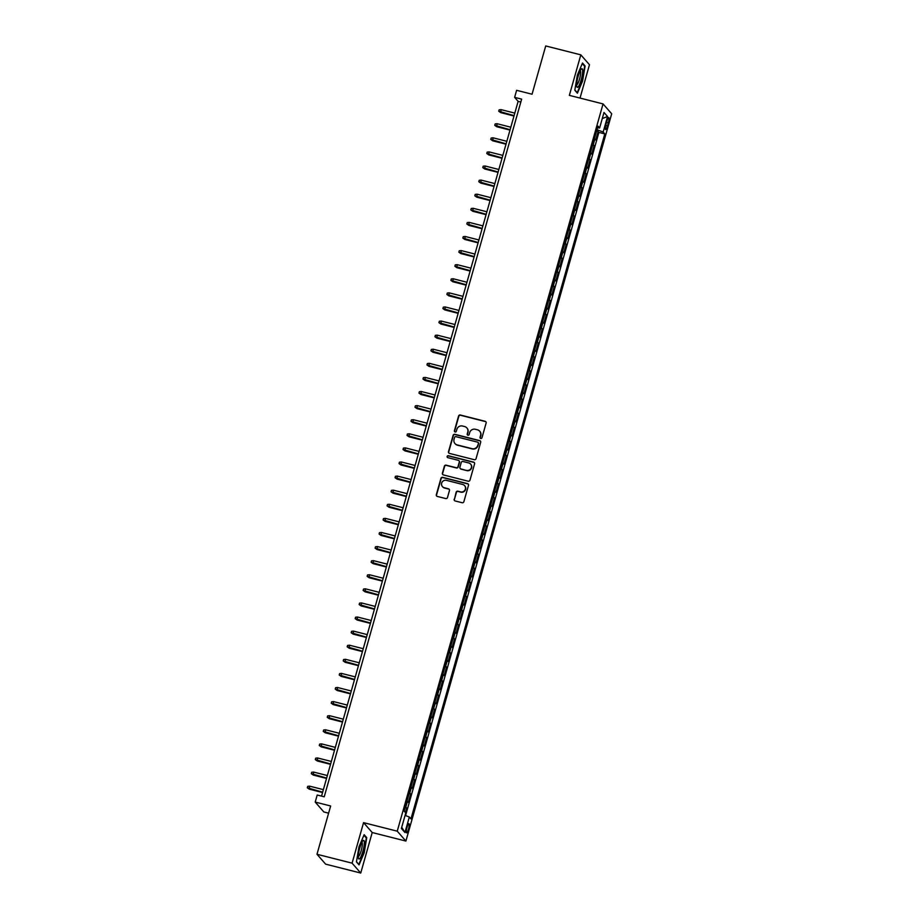 <?xml version="1.0" encoding="UTF-8"?>
<svg xmlns="http://www.w3.org/2000/svg" width="919" height="919" viewBox="0 0 919 919"><rect width="100%" height="100%" fill="white"/><g stroke="black" fill="none" stroke-linecap="round" stroke-linejoin="round"><path stroke-width="1.38" d="M480.729 438.455A1.011 0.988 -41.2 0 0 481.97 437.731L486.128 423.039A1.447 1.413 -41.2 0 0 485.152 421.304L460.339 415.009A1.447 1.413 -41.2 0 0 458.57 416.043L454.411 430.747A1.011 0.988 -41.2 0 0 455.1 431.964A1.011 0.988 -41.2 0 0 456.341 431.241L456.881 429.334A4.641 4.503 -41.2 0 1 462.544 426.025L464.612 426.554A4.641 4.503 -41.2 0 1 467.771 432.091L467.231 433.998A1.011 0.988 -41.2 0 0 467.92 435.204A1.011 0.988 -41.2 0 0 469.161 434.48L469.701 432.585A4.641 4.503 -41.2 0 1 475.353 429.276L477.421 429.793A4.641 4.503 -41.2 0 1 480.58 435.342L480.04 437.249A1.011 0.988 -41.2 0 0 480.729 438.455M408.507 829.122A4.733 0.942 104.2 0 0 408.921 823.688A4.733 0.942 104.2 0 0 407.002 827.422A4.733 0.942 104.2 0 0 406.589 832.855A4.733 0.942 104.2 0 0 408.507 829.122M454.158 499.224A1.447 1.413 -41.2 0 0 455.146 500.958L462.108 502.716A1.447 1.413 -41.2 0 0 463.877 501.682L468.495 485.358A1.447 1.413 -41.2 0 0 467.507 483.624L442.705 477.34A1.447 1.413 -41.2 0 0 440.936 478.374L436.318 494.698A1.447 1.413 -41.2 0 0 437.306 496.432L445.715 498.557A1.447 1.413 -41.2 0 0 447.484 497.524L449.46 490.539A1.447 1.413 -41.2 0 0 448.472 488.805L444.302 487.748A3.883 3.768 -41.2 0 1 442.131 482.084A3.883 3.768 -41.2 0 1 446.393 480.35L462.728 484.485A3.883 3.768 -41.2 0 1 464.899 490.16A3.883 3.768 -41.2 0 1 460.626 491.895L457.903 491.205A1.447 1.413 -41.2 0 0 456.134 492.239L454.4 499.488A1.447 1.413 -41.2 0 0 454.572 500.648M580.027 98.08L589.47 64.732L580.819 54.853L545.725 45.95L532.055 94.22L516.616 90.303L514.629 97.357L521.647 99.137L324.223 796.807L317.204 795.027L315.206 802.08L323.856 811.959L328.623 813.166M352.092 863.159L360.742 873.05L372.206 832.534L363.556 822.643L352.092 863.159L316.986 854.268L330.645 805.986L315.206 802.08M363.556 822.643L397.249 831.178L603.048 103.916L611.698 113.795L405.899 841.069L397.249 831.178M580.819 54.853L569.355 95.369L603.048 103.916M474.284 459.695A1.447 1.413 -41.2 0 0 476.053 458.661L480.671 442.338A1.447 1.413 -41.2 0 0 479.684 440.603L454.882 434.308A1.447 1.413 -41.2 0 0 453.113 435.342L448.495 451.677A1.447 1.413 -41.2 0 0 449.483 453.4L474.284 459.695M474.583 463.842L469.965 480.177A1.447 1.413 -41.2 0 1 468.196 481.211L443.395 474.916A1.447 1.413 -41.2 0 1 442.407 473.182L444.382 466.197A1.447 1.413 -41.2 0 1 446.152 465.163L456.215 467.714A1.447 1.413 -41.2 0 0 457.984 466.68L459.293 462.05A1.447 1.413 -41.2 0 0 458.305 460.316L447.829 457.662A1.011 0.988 -41.2 0 1 447.266 456.169A1.011 0.988 -41.2 0 1 448.38 455.721L473.595 462.119A1.447 1.413 -41.2 0 1 474.583 463.842M360.742 873.05L325.636 864.147L316.986 854.268M405.405 812.534L406.68 808.042L405.118 807.64M405.371 806.733A5.916 0.793 15.8 0 1 405.83 807.066L407.427 801.425L408.277 802.402L410.667 793.947L409.104 793.545M409.357 792.637A5.916 0.793 15.8 0 1 409.817 792.971L411.413 787.33L412.263 788.307L414.653 779.852L413.091 779.45M413.355 778.542A5.916 0.793 15.8 0 1 413.803 778.875L415.399 773.235L416.25 774.212L418.65 765.757L417.077 765.355M417.341 764.447A5.916 0.793 15.8 0 1 417.789 764.78L419.386 759.14L420.236 760.116L422.637 751.662L421.063 751.26M421.327 750.352A5.916 0.793 15.8 0 1 421.775 750.685L423.372 745.045L424.233 746.021L426.623 737.566L425.06 737.176M425.313 736.257A5.916 0.793 15.8 0 1 425.773 736.59L427.369 730.95L428.22 731.926L430.609 723.471L429.047 723.081M429.299 722.162A5.916 0.793 15.8 0 1 429.759 722.495L431.356 716.854L432.206 717.831L434.595 709.376L433.033 708.986M433.297 708.067A5.916 0.793 15.8 0 1 433.745 708.4L435.342 702.771L436.192 703.736L438.593 695.281L437.019 694.89M437.283 693.971A5.916 0.793 15.8 0 1 437.731 694.304L439.328 688.676L440.178 689.652L442.579 681.186L441.005 680.795M441.269 679.876A5.916 0.793 15.8 0 1 441.717 680.209L443.314 674.58L444.176 675.557L446.565 667.091L445.003 666.7M445.255 665.781A5.916 0.793 15.8 0 1 445.715 666.126L447.3 660.485L448.162 661.462L450.551 653.007L448.989 652.605M449.242 651.686A5.916 0.793 15.8 0 1 449.701 652.03L451.298 646.39L452.148 647.367L454.537 638.912L452.975 638.51M453.228 637.591A5.916 0.793 15.8 0 1 453.687 637.935L455.284 632.295L456.134 633.271L458.524 624.817L456.961 624.415M457.225 623.496A5.916 0.793 15.8 0 1 457.673 623.84L459.27 618.2L460.12 619.176L462.521 610.721L460.947 610.319M461.212 609.4A5.916 0.793 15.8 0 1 461.66 609.745L463.256 604.105L464.118 605.081L466.507 596.626L464.934 596.224M465.198 595.305A5.916 0.793 15.8 0 1 465.657 595.65L467.243 590.009L468.104 590.986L470.494 582.531L468.931 582.129M469.184 581.222A5.916 0.793 15.8 0 1 469.643 581.555L471.24 575.914L472.09 576.891L474.48 568.436L472.917 568.034M473.17 567.126A5.916 0.793 15.8 0 1 473.63 567.46L475.226 561.819L476.076 562.796L478.466 554.341L476.904 553.939M477.168 553.031A5.916 0.793 15.8 0 1 477.616 553.364L479.213 547.724L480.063 548.7L482.464 540.246L480.89 539.844M481.154 538.936A5.916 0.793 15.8 0 1 481.602 539.269L483.199 533.629L484.049 534.605L486.45 526.15L484.876 525.76M485.14 524.841A5.916 0.793 15.8 0 1 485.588 525.174L487.185 519.534L488.046 520.51L490.436 512.055L488.874 511.665M489.126 510.746A5.916 0.793 15.8 0 1 489.586 511.079L491.183 505.439L492.033 506.415L494.422 497.96L492.86 497.57M493.112 496.651A5.916 0.793 15.8 0 1 493.572 496.984L495.169 491.355L496.019 492.32L498.408 483.865L496.846 483.474M497.11 482.555A5.916 0.793 15.8 0 1 497.558 482.889L499.155 477.26L500.005 478.236L502.406 469.77L500.832 469.379M501.096 468.46A5.916 0.793 15.8 0 1 501.544 468.793L503.141 463.165L503.991 464.141L506.392 455.675L504.818 455.284M505.082 454.365A5.916 0.793 15.8 0 1 505.53 454.71L507.127 449.069L507.989 450.046L510.378 441.579L508.816 441.189M509.069 440.27A5.916 0.793 15.8 0 1 509.528 440.615L511.113 434.974L511.975 435.951L514.364 427.496L512.802 427.094M513.055 426.175A5.916 0.793 15.8 0 1 513.514 426.519L515.111 420.879L515.961 421.855L518.35 413.401L516.788 412.999M517.041 412.08A5.916 0.793 15.8 0 1 517.5 412.424L519.097 406.784L519.947 407.76L522.337 399.305L520.774 398.903M521.039 397.984A5.916 0.793 15.8 0 1 521.487 398.329L523.083 392.689L523.933 393.665L526.334 385.21L524.76 384.808M525.025 383.889A5.916 0.793 15.8 0 1 525.473 384.234L527.069 378.594L527.931 379.57L530.32 371.115L528.747 370.713M529.011 369.806A5.916 0.793 15.8 0 1 529.47 370.139L531.056 364.498L531.917 365.475L534.307 357.02L532.744 356.618M532.997 355.71A5.916 0.793 15.8 0 1 533.457 356.044L535.053 350.403L535.903 351.38L538.293 342.925L536.73 342.523M536.983 341.615A5.916 0.793 15.8 0 1 537.443 341.948L539.039 336.308L539.89 337.284L542.279 328.83L540.717 328.428M540.981 327.52A5.916 0.793 15.8 0 1 541.429 327.853L543.026 322.213L543.876 323.189L546.277 314.735L544.703 314.332M544.967 313.425A5.916 0.793 15.8 0 1 545.415 313.758L547.012 308.118L547.862 309.094L550.263 300.639L548.689 300.249M548.953 299.33A5.916 0.793 15.8 0 1 549.401 299.663L550.998 294.023L551.859 294.999L554.249 286.544L552.687 286.154M552.939 285.235A5.916 0.793 15.8 0 1 553.399 285.568L554.996 279.939L555.846 280.904L558.235 272.449L556.673 272.058M556.925 271.139A5.916 0.793 15.8 0 1 557.385 271.473L558.982 265.844L559.832 266.809L562.221 258.354L560.659 257.963M560.923 257.044A5.916 0.793 15.8 0 1 561.371 257.377L562.968 251.749L563.818 252.725L566.219 244.259L564.645 243.868M564.909 242.949A5.916 0.793 15.8 0 1 565.357 243.282L566.954 237.653L567.804 238.63L570.205 230.164L568.631 229.773M568.895 228.854A5.916 0.793 15.8 0 1 569.343 229.199L570.94 223.558L571.802 224.535L574.191 216.08L572.629 215.678M572.882 214.759A5.916 0.793 15.8 0 1 573.341 215.103L574.938 209.463L575.788 210.44L578.177 201.985L576.615 201.583M576.868 200.664A5.916 0.793 15.8 0 1 577.327 201.008L578.924 195.368L579.774 196.344L582.164 187.89L580.601 187.487M580.854 186.568A5.916 0.793 15.8 0 1 581.313 186.913L582.91 181.273L583.76 182.249L586.15 173.794L584.587 173.392M584.852 172.473A5.916 0.793 15.8 0 1 585.3 172.818L586.896 167.178L587.746 168.154L590.147 159.699L588.574 159.297M588.838 158.378A5.916 0.793 15.8 0 1 589.286 158.723L590.883 153.082L591.744 154.059L594.134 145.604L593.283 144.628A5.916 0.793 -164.2 0 0 592.824 144.294M592.56 145.202L594.134 145.604M606.885 121.17L606.012 124.272A4.584 0.919 104.2 0 0 605.61 129.545A4.584 0.919 104.2 0 0 607.459 125.926L608.332 122.824A4.584 0.919 104.2 0 0 608.734 117.563A4.584 0.919 104.2 0 0 606.885 121.17M405.084 815.406L409.334 817.014L410.965 818.886L604.794 133.898L603.163 132.026L596.959 129.671M409.334 817.014L404.946 832.522L401.385 828.456L405.773 812.959L404.142 811.086L597.97 126.098L599.613 127.971L604.001 112.463L607.551 116.518L603.163 132.026M405.578 815.59L598.901 132.405L598.12 131.509L595.73 139.964L594.869 138.987A5.916 0.793 -164.2 0 0 594.421 138.654M589.286 158.723L590.147 159.699M585.3 172.818L586.15 173.794M581.313 186.913L582.164 187.89M577.327 201.008L578.177 201.985M573.341 215.103L574.191 216.08M569.343 229.199L570.205 230.164M565.357 243.282L566.219 244.259M561.371 257.377L562.221 258.354M557.385 271.473L558.235 272.449M553.399 285.568L554.249 286.544M549.401 299.663L550.263 300.639M545.415 313.758L546.277 314.735M541.429 327.853L542.279 328.83M537.443 341.948L538.293 342.925M533.457 356.044L534.307 357.02M529.47 370.139L530.32 371.115M525.473 384.234L526.334 385.21M521.487 398.329L522.337 399.305M517.5 412.424L518.35 413.401M513.514 426.519L514.364 427.496M509.528 440.615L510.378 441.579M505.53 454.71L506.392 455.675M501.544 468.793L502.406 469.77M497.558 482.889L498.408 483.865M493.572 496.984L494.422 497.96M489.586 511.079L490.436 512.055M485.588 525.174L486.45 526.15M481.602 539.269L482.464 540.246M477.616 553.364L478.466 554.341M473.63 567.46L474.48 568.436M469.643 581.555L470.494 582.531M465.657 595.65L466.507 596.626M461.66 609.745L462.521 610.721M457.673 623.84L458.524 624.817M453.687 637.935L454.537 638.912M449.701 652.03L450.551 653.007M445.715 666.126L446.565 667.091M441.717 680.209L442.579 681.186M437.731 694.304L438.593 695.281M433.745 708.4L434.595 709.376M429.759 722.495L430.609 723.471M425.773 736.59L426.623 737.566M421.775 750.685L422.637 751.662M417.789 764.78L418.65 765.757M413.803 778.875L414.653 779.852M409.817 792.971L410.667 793.947M405.83 807.066L406.68 808.042M372.206 832.534L405.899 841.069M514.629 97.357L518.132 101.366L321.535 796.13M520.82 102.043L518.132 101.366M596.557 131.107L598.12 131.509M598.901 132.405L604.794 133.898M597.488 127.81L599.613 127.971M602.267 118.562L607.551 116.518M404.946 832.522L401.729 827.249M577.35 75.14L574.812 90.223L577.408 93.21L582.566 81.09L585.104 66.007L582.508 63.02L577.35 75.14M359.053 864.871L364.2 852.763L366.75 837.668L364.142 834.693L358.996 846.801L356.446 861.896L359.053 864.871M584.197 65.766L585.104 66.007M365.842 837.439L366.75 837.668M480.373 438.283A1.011 0.988 -41.2 0 1 480.281 437.513L480.821 435.606A4.641 4.503 -41.2 0 0 479.775 431.298M466.967 428.059A4.641 4.503 -41.2 0 1 468.001 432.367L467.461 434.262A1.011 0.988 -41.2 0 0 467.553 435.032M485.956 421.867A1.447 1.413 -41.2 0 0 485.381 421.568L460.58 415.285A1.447 1.413 -41.2 0 0 458.811 416.318L454.652 431.011A1.011 0.988 -41.2 0 0 454.744 431.781M480.499 441.166A1.447 1.413 -41.2 0 0 479.913 440.867L455.112 434.584A1.447 1.413 -41.2 0 0 453.343 435.617L448.725 451.941A1.447 1.413 -41.2 0 0 448.909 453.101M478.317 443.372A1.011 0.988 -41.2 0 0 477.616 442.154L455.847 436.64A1.011 0.988 -41.2 0 0 454.606 437.364L454.043 439.362A4.641 4.503 -41.2 0 0 457.202 444.911L472.079 448.679A4.641 4.503 -41.2 0 0 477.742 445.37L478.546 443.636A1.011 0.988 -41.2 0 0 478.213 442.602M455.077 443.67A4.641 4.503 -41.2 0 0 457.432 445.175L457.202 444.911M478.546 443.636L477.983 445.635A4.641 4.503 -41.2 0 1 472.32 448.954L457.432 445.175M459.109 460.878A1.447 1.413 -41.2 0 1 459.523 462.314L458.213 466.944A1.447 1.413 -41.2 0 1 456.444 467.978L446.381 465.428A1.447 1.413 -41.2 0 0 444.612 466.461L442.636 473.457A1.447 1.413 -41.2 0 0 442.82 474.618M474.411 462.682A1.447 1.413 -41.2 0 0 473.836 462.383L448.61 455.985A1.011 0.988 -41.2 0 0 447.473 457.478M466.645 470.356A3.883 3.768 -41.2 0 0 470.62 464.106A3.883 3.768 -41.2 0 0 468.747 462.958L462.992 461.499A1.447 1.413 -41.2 0 0 461.223 462.533L459.914 467.174A1.447 1.413 -41.2 0 0 460.89 468.897L466.886 470.631A3.883 3.768 -41.2 0 0 470.735 464.244M460.316 468.598A1.447 1.413 -41.2 0 0 461.131 469.172L460.89 468.897M466.886 470.631L461.131 469.172M464.715 485.772A3.883 3.768 -41.2 0 1 460.867 492.159L458.144 491.47A1.447 1.413 -41.2 0 0 456.375 492.504L454.4 499.488M442.544 486.737A3.883 3.768 -41.2 0 0 444.532 488.023L444.302 487.748M449.276 489.379A1.447 1.413 -41.2 0 0 448.702 489.08L444.532 488.023M468.322 484.198A1.447 1.413 -41.2 0 0 467.748 483.899L442.935 477.604A1.447 1.413 -41.2 0 0 441.166 478.638L436.548 494.962A1.447 1.413 -41.2 0 0 436.732 496.134M500.74 112.635L498.741 111.233L499.143 109.832L501.039 109.625L500.74 112.635L513.985 116.001M498.741 111.233L514.089 115.645M501.039 109.625L514.801 113.106M581.199 79.781A9.604 1.918 104.2 0 0 581.233 69.166A9.604 1.918 104.2 0 0 578.154 76.311A9.604 1.918 104.2 0 0 576.81 86.593A9.604 1.918 104.2 0 0 581.199 79.781M576.673 84.778A7.272 1.447 104.2 0 0 579.544 79.034A7.272 1.447 104.2 0 0 580.245 70.694M582.267 63.572L584.668 66.306L582.198 80.929L577.212 92.658L574.846 89.97M364.326 842.643A9.604 1.918 104.2 0 0 362.867 840.828A9.604 1.918 104.2 0 0 359.834 847.858A9.604 1.918 104.2 0 0 358.307 856.772A9.604 1.918 104.2 0 0 358.456 858.254A9.604 1.918 104.2 0 0 361.787 854.67A9.604 1.918 104.2 0 0 364.326 842.643M358.318 856.451A7.272 1.447 104.2 0 0 360.834 851.867A7.272 1.447 104.2 0 0 362.316 844.044A7.272 1.447 104.2 0 0 361.891 842.355M358.502 864.251L356.492 861.631M363.913 835.233L366.302 837.979L363.844 852.602L358.847 864.331M496.754 126.73L494.755 125.329L495.157 123.927L497.053 123.709L496.754 126.73L509.999 130.096M494.755 125.329L510.102 129.74M497.053 123.709L510.815 127.201M492.756 140.825L490.769 139.424L491.171 138.022L493.055 137.804L492.756 140.825L506.013 144.191M490.769 139.424L506.116 143.835M493.055 137.804L506.828 141.296M488.77 154.92L486.783 153.519L487.185 152.106L489.069 151.899L488.77 154.92L502.027 158.286M486.783 153.519L502.119 157.93M489.069 151.899L502.842 155.391M484.784 169.016L482.797 167.614L483.187 166.201L485.083 165.994L484.784 169.016L498.041 172.37M482.797 167.614L498.132 172.025M485.083 165.994L498.856 169.487M480.798 183.111L478.799 181.709L479.201 180.296L481.096 180.09L480.798 183.111L494.043 186.465M478.799 181.709L494.146 186.12M481.096 180.09L494.859 183.582M476.812 197.206L474.813 195.804L475.215 194.391L477.11 194.185L476.812 197.206L490.057 200.56M474.813 195.804L490.16 200.216M477.11 194.185L490.872 197.677M472.825 211.301L470.827 209.9L471.229 208.487L473.113 208.28L472.825 211.301L486.071 214.655M470.827 209.9L486.174 214.311M473.113 208.28L486.886 211.772M468.828 225.396L466.841 223.995L467.243 222.582L469.127 222.375L468.828 225.396L482.084 228.751M466.841 223.995L482.176 228.406M469.127 222.375L482.9 225.867M464.842 239.491L462.854 238.09L463.245 236.677L465.14 236.47L464.842 239.491L478.098 242.846M462.854 238.09L478.19 242.501M465.14 236.47L478.914 239.962M460.856 253.587L458.857 252.185L459.259 250.772L461.154 250.565L460.856 253.587L474.101 256.941M458.857 252.185L474.204 256.596M461.154 250.565L474.928 254.058M456.869 267.682L454.871 266.28L455.273 264.867L457.168 264.661L456.869 267.682L470.114 271.036M454.871 266.28L470.218 270.691M457.168 264.661L470.93 268.153M452.883 281.777L450.884 280.375L451.286 278.962L453.17 278.756L452.883 281.777L466.128 285.131M450.884 280.375L466.232 284.787M453.17 278.756L466.944 282.248M448.886 295.861L446.898 294.471L447.3 293.058L449.184 292.851L448.886 295.861L462.142 299.226M446.898 294.471L462.234 298.87M449.184 292.851L462.958 296.343M444.899 309.956L442.912 308.554L443.303 307.153L445.198 306.946L444.899 309.956L458.156 313.322M442.912 308.554L458.248 312.965M445.198 306.946L458.972 310.438M440.913 324.051L438.926 322.649L439.316 321.248L441.212 321.041L440.913 324.051L454.17 327.417M438.926 322.649L454.262 327.061M441.212 321.041L454.985 324.522M436.927 338.146L434.928 336.745L435.33 335.343L437.226 335.136L436.927 338.146L450.172 341.512M434.928 336.745L450.276 341.156M437.226 335.136L450.988 338.617M432.941 352.241L430.942 350.84L431.344 349.438L433.24 349.22L432.941 352.241L446.186 355.607M430.942 350.84L446.289 355.251M433.24 349.22L447.002 352.712M428.943 366.336L426.956 364.935L427.358 363.522L429.242 363.315L428.943 366.336L442.2 369.702M426.956 364.935L442.303 369.346M429.242 363.315L443.015 366.807M424.957 380.432L422.97 379.03L423.372 377.617L425.256 377.41L424.957 380.432L438.214 383.786M422.97 379.03L438.306 383.441M425.256 377.41L439.029 380.903M420.971 394.527L418.984 393.125L419.374 391.712L421.27 391.505L420.971 394.527L434.227 397.881M418.984 393.125L434.319 397.536M421.27 391.505L435.043 394.998M416.985 408.622L414.986 407.22L415.388 405.807L417.283 405.601L416.985 408.622L430.23 411.976M414.986 407.22L430.333 411.632M417.283 405.601L431.045 409.093M412.999 422.717L411 421.316L411.402 419.903L413.297 419.696L412.999 422.717L426.244 426.071M411 421.316L426.347 425.727M413.297 419.696L427.059 423.188M409.012 436.812L407.014 435.411L407.416 433.998L409.3 433.791L409.012 436.812L422.258 440.167M407.014 435.411L422.361 439.822M409.3 433.791L423.073 437.283M405.015 450.907L403.027 449.506L403.43 448.093L405.313 447.886L405.015 450.907L418.271 454.262M403.027 449.506L418.363 453.917M405.313 447.886L419.087 451.378M401.029 465.003L399.041 463.601L399.432 462.188L401.327 461.981L401.029 465.003L414.285 468.357M399.041 463.601L414.377 468.012M401.327 461.981L415.101 465.473M397.042 479.098L395.044 477.696L395.446 476.283L397.341 476.076L397.042 479.098L410.288 482.452M395.044 477.696L410.391 482.107M397.341 476.076L411.115 479.569M393.056 493.193L391.057 491.791L391.46 490.378L393.355 490.172L393.056 493.193L406.301 496.547M391.057 491.791L406.405 496.203M393.355 490.172L407.117 493.664M389.07 507.277L387.071 505.887L387.473 504.474L389.357 504.267L389.07 507.277L402.315 510.642M387.071 505.887L402.419 510.286M389.357 504.267L403.131 507.759M385.072 521.372L383.085 519.97L383.487 518.569L385.371 518.362L385.072 521.372L398.329 524.738M383.085 519.97L398.421 524.381M385.371 518.362L399.145 521.854M381.086 535.467L379.099 534.065L379.49 532.664L381.385 532.457L381.086 535.467L394.343 538.833M379.099 534.065L394.435 538.477M381.385 532.457L395.159 535.949M377.1 549.562L375.113 548.161L375.503 546.759L377.399 546.552L377.1 549.562L390.357 552.928M375.113 548.161L390.449 552.572M377.399 546.552L391.172 550.033M373.114 563.657L371.115 562.256L371.517 560.854L373.413 560.636L373.114 563.657L386.359 567.023M371.115 562.256L386.462 566.667M373.413 560.636L387.175 564.128M369.128 577.752L367.129 576.351L367.531 574.949L369.415 574.731L369.128 577.752L382.373 581.118M367.129 576.351L382.476 580.762M369.415 574.731L383.189 578.223M365.13 591.847L363.143 590.446L363.545 589.033L365.429 588.826L365.13 591.847L378.387 595.213M363.143 590.446L378.49 594.857M365.429 588.826L379.202 592.318M361.144 605.943L359.157 604.541L359.559 603.128L361.443 602.921L361.144 605.943L374.401 609.297M359.157 604.541L374.493 608.952M361.443 602.921L375.216 606.414M357.158 620.038L355.171 618.636L355.561 617.223L357.457 617.017L357.158 620.038L370.414 623.392M355.171 618.636L370.506 623.048M357.457 617.017L371.23 620.509M353.172 634.133L351.173 632.731L351.575 631.319L353.47 631.112L353.172 634.133L366.417 637.487M351.173 632.731L366.52 637.143M353.47 631.112L367.232 634.604M349.186 648.228L347.187 646.827L347.589 645.414L349.484 645.207L349.186 648.228L362.431 651.582M347.187 646.827L362.534 651.238M349.484 645.207L363.246 648.699M345.199 662.323L343.201 660.922L343.603 659.509L345.487 659.302L345.199 662.323L358.444 665.678M343.201 660.922L358.548 665.333M345.487 659.302L359.26 662.794M341.202 676.418L339.214 675.017L339.616 673.604L341.5 673.397L341.202 676.418L354.458 679.773M339.214 675.017L354.55 679.428M341.5 673.397L355.274 676.889M337.216 690.514L335.228 689.112L335.619 687.699L337.514 687.492L337.216 690.514L350.472 693.868M335.228 689.112L350.564 693.523M337.514 687.492L351.288 690.985M333.229 704.609L331.231 703.207L331.633 701.794L333.528 701.588L333.229 704.609L346.474 707.963M331.231 703.207L346.578 707.619M333.528 701.588L347.302 705.08M329.243 718.692L327.244 717.302L327.646 715.89L329.542 715.683L329.243 718.692L342.488 722.058M327.244 717.302L342.592 721.714M329.542 715.683L343.304 719.175M325.257 732.788L323.258 731.398L323.66 729.985L325.544 729.778L325.257 732.788L338.502 736.153M323.258 731.398L338.606 735.797M325.544 729.778L339.318 733.27M321.259 746.883L319.272 745.481L319.674 744.08L321.558 743.873L321.259 746.883L334.516 750.249M319.272 745.481L334.608 749.893M321.558 743.873L335.332 747.365M317.273 760.978L315.286 759.576L315.676 758.175L317.572 757.968L317.273 760.978L330.53 764.344M315.286 759.576L330.622 763.988M317.572 757.968L331.345 761.449M313.287 775.073L311.3 773.672L311.69 772.27L313.586 772.063L313.287 775.073L326.544 778.439M311.3 773.672L326.636 778.083M313.586 772.063L327.359 775.544M309.301 789.168L307.302 787.767L307.704 786.365L309.6 786.147L309.301 789.168L322.546 792.534M307.302 787.767L322.649 792.178M309.6 786.147L323.362 789.639M593.283 144.628L594.869 138.987M606.54 122.376L608.332 122.824M605.701 125.489L607.459 125.926"/></g></svg>
